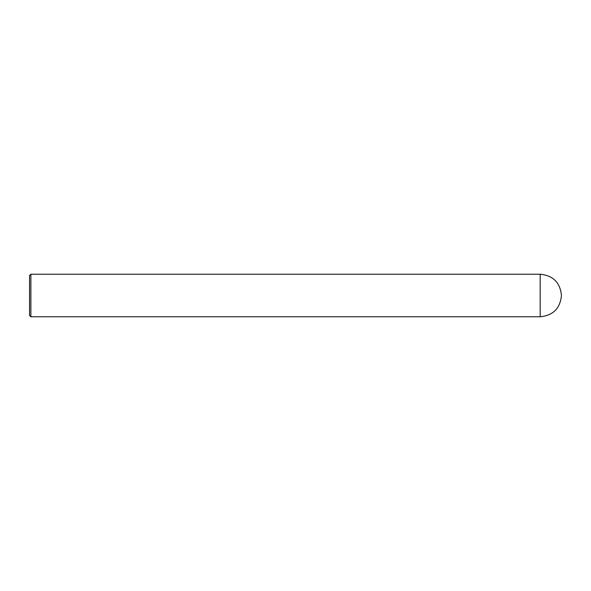 <?xml version="1.0" encoding="UTF-8"?>
<svg xmlns="http://www.w3.org/2000/svg" width="591" height="591" viewBox="0 0 591 591"><rect width="100%" height="100%" fill="white"/><g stroke="black" fill="none" stroke-linecap="round" stroke-linejoin="round"><path stroke-width="0.89" d="M30.88 295.5L30.88 316.776L29.55 315.446L29.55 275.554L30.88 274.224L30.88 295.5M540.174 295.5L540.174 316.776C553.095 315.513 560.187 308.421 561.45 295.5C560.187 282.579 553.095 275.487 540.174 274.224L540.174 295.5M540.174 316.776L30.88 316.776M540.174 274.224L30.88 274.224"/></g></svg>
